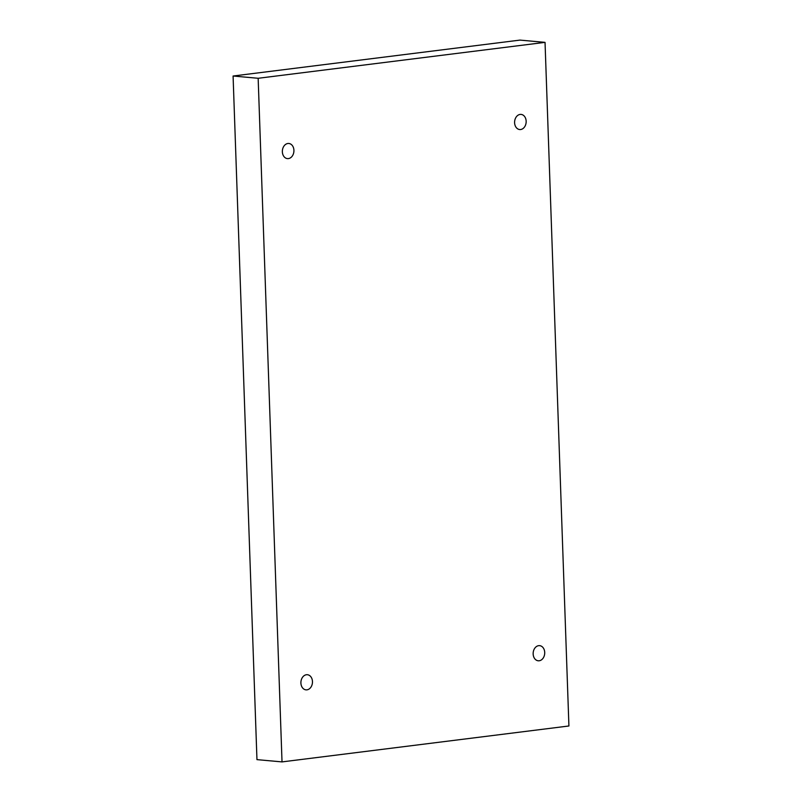 <?xml version="1.0" encoding="UTF-8"?>
<svg xmlns="http://www.w3.org/2000/svg" width="802" height="802" viewBox="0 0 802 802"><rect width="100%" height="100%" fill="white"/><g stroke="black" fill="none" stroke-linecap="round" stroke-linejoin="round"><path stroke-width="1.2" d="M545.039 42.366L519.977 40.1L233.081 76.02L256.961 759.634L282.023 761.9L568.919 725.98L545.039 42.366L258.154 78.285L233.081 76.02M258.154 78.285L282.023 761.9M520.648 129.523A7.599 5.764 95.2 0 0 526.162 121.874A7.599 5.764 95.2 0 0 521.059 114.405A7.599 5.764 95.2 0 0 514.633 121.453A7.599 5.764 95.2 0 0 519.696 129.543A7.599 5.764 95.2 0 0 520.648 129.523M539.195 660.768A7.599 5.764 95.2 0 0 544.718 653.119A7.599 5.764 95.2 0 0 539.616 645.65A7.599 5.764 95.2 0 0 533.19 652.698A7.599 5.764 95.2 0 0 538.252 660.788A7.599 5.764 95.2 0 0 539.195 660.768M306.955 689.84A7.599 5.764 95.2 0 0 312.469 682.191A7.599 5.764 95.2 0 0 307.377 674.723A7.599 5.764 95.2 0 0 300.94 681.77A7.599 5.764 95.2 0 0 306.003 689.86A7.599 5.764 95.2 0 0 306.955 689.84M288.399 158.595A7.599 5.764 95.2 0 0 293.923 150.946A7.599 5.764 95.2 0 0 288.82 143.478A7.599 5.764 95.2 0 0 282.394 150.525A7.599 5.764 95.2 0 0 287.457 158.616A7.599 5.764 95.2 0 0 288.399 158.595"/></g></svg>
